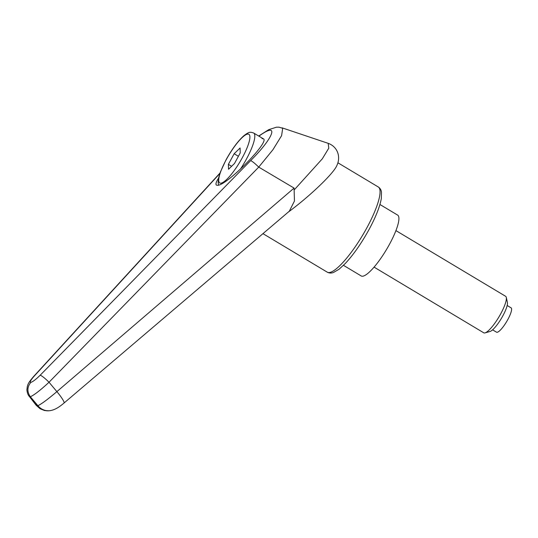 <?xml version="1.0" encoding="UTF-8"?>
<svg xmlns="http://www.w3.org/2000/svg" width="538" height="538" viewBox="0 0 538 538"><rect width="100%" height="100%" fill="white"/><g stroke="black" fill="none" stroke-linecap="round" stroke-linejoin="round"><path stroke-width="0.81" d="M258.933 136.168C279.747 120.909 274.178 137.298 250.627 160.627C252.066 161.111 254.763 163.27 258.738 167.103L272.934 149.719L281.589 135.67L282.706 128.293L278.96 127.176L276.492 127.183L268.704 129.665L258.684 136.02M258.812 167.157L294.078 188.085L294.454 201.017L289.316 211.205L64.029 403.043A14.183 1.97 49.6 0 1 64.002 403.063M282.026 127.822L328.18 143.337L328.772 148.185L322.316 158.818L294.468 189.625M294.078 188.085L56.887 391.624C47.848 399.317 41.513 404.004 37.889 405.692A14.183 13.578 82.1 0 0 47.169 410.709A14.183 13.578 82.1 0 0 50.148 410.642A14.183 13.578 82.1 0 0 50.155 410.635A14.183 13.578 82.1 0 0 50.828 410.528M29.22 396.324L30.336 396.755L37.889 405.692L37.398 405.76A14.183 13.578 82.1 0 0 46.678 410.776A14.183 13.578 82.1 0 0 49.657 410.709A14.183 13.578 82.1 0 0 49.664 410.709L50.148 410.642M262.033 138.643L263.324 138.797C270.379 141.084 227.325 185.038 217.769 185.307L216.478 185.146C215.368 184.386 216.068 182.032 218.576 178.091M288.052 212.281C309.901 196.182 333.52 173.572 336.855 165.549L336.949 165.348M32.152 398.988L37.398 405.76L36.039 405.094M29.139 396.203L29.207 396.311C27.976 394.973 27.203 392.801 26.9 389.794L27.303 386.466C27.963 384.892 27.418 383.655 33.733 376.385L220.035 173.014M50.155 410.635C53.813 410.01 57.727 408.416 64.029 403.043A14.183 1.97 49.6 0 0 56.887 391.624A18784.008 7836.878 -128.4 0 1 49.025 382.249A10.639 1.48 -135.5 0 0 40.155 375.235C35.999 379.351 32.879 381.745 30.787 382.417C27.115 387.03 26.961 391.812 30.336 396.755C34.129 395.094 40.363 390.258 49.025 382.249L258.738 167.103M30.787 382.417C29.536 382.209 30.7 380.084 34.271 376.055A10.639 3.383 -137.5 0 0 33.726 376.378A10.639 3.383 -137.5 0 0 33.632 376.486M379.929 204.494L397.649 215.106A35.461 8.124 120.9 0 1 388.019 246.915A35.461 8.124 120.9 0 1 362.773 276.202A35.461 8.124 120.9 0 1 361.206 275.954L343.493 265.342M374.071 267.124L483.749 332.807A21.278 4.876 -59.1 0 0 484.691 332.955A21.278 4.876 -59.1 0 0 485.041 332.881A21.278 4.876 -59.1 0 0 498.86 317.057A21.278 4.876 -59.1 0 0 506.292 297.4A21.278 4.876 -59.1 0 0 505.612 296.297L395.934 230.614M507.173 305.497L511.1 307.85A14.183 3.248 120.9 0 1 507.253 320.574A14.183 3.248 120.9 0 1 497.152 332.289A14.183 3.248 120.9 0 1 496.527 332.188L492.593 329.834M485.041 332.881L489.99 331.495A17.438 3.995 -59.1 0 0 501.315 318.523A17.438 3.995 -59.1 0 0 507.401 302.41L506.292 297.4M234.151 153.733L240.082 147.997L240.244 152.886L234.474 163.518L228.542 169.255L228.381 164.359L234.151 153.733L238.401 156.282M228.381 164.359L231.602 166.289M327.265 272.161C329.162 273.19 331.2 273.311 333.372 272.537L339.027 269.282L345.309 263.486C353.56 254.602 361.489 243.243 369.088 229.43C375.766 217.043 379.848 206.753 381.321 198.569L381.482 192.14C381.139 189.874 380.07 188.152 378.281 186.975A49.644 11.372 120.9 0 1 366.983 227.594A49.644 11.372 120.9 0 1 329.458 272.517A49.644 11.372 120.9 0 1 327.265 272.161L262.947 233.647M34.271 376.055L219.887 173.438M250.627 160.627L40.155 375.235M218.657 185.106L218.139 182.644L218.65 177.762L220.412 171.972L226.034 159.833C231.865 149.288 237.756 141.299 243.694 135.865C248.771 132.012 249.746 131.635 253.667 133.02A31.917 7.31 120.9 0 1 246.411 159.134A31.917 7.31 120.9 0 1 240.251 169.376M226.189 159.752A28.373 6.496 120.9 0 1 247.635 134.083A28.373 6.496 120.9 0 1 242.43 157.499A28.373 6.496 120.9 0 1 220.984 183.169A28.373 6.496 120.9 0 1 226.189 159.752M378.281 186.975L337.891 162.785M328.173 143.337C337.407 146.618 341.112 156.612 336.855 165.549M48.877 410.79L44.472 410.507L40.115 408.759L36.18 405.275L29.24 396.311M253.667 133.02L263.324 138.797"/></g></svg>
